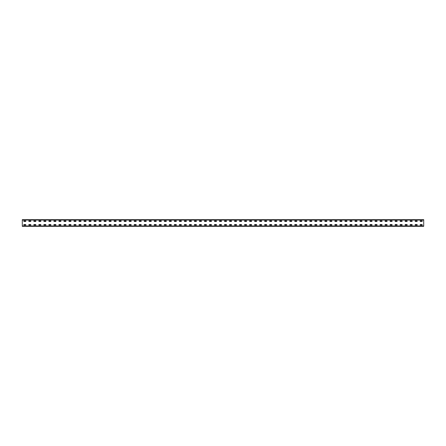 <?xml version="1.0" encoding="UTF-8"?>
<svg xmlns="http://www.w3.org/2000/svg" width="446" height="446" viewBox="0 0 446 446"><rect width="100%" height="100%" fill="white"/><g stroke="black" fill="none" stroke-linecap="round" stroke-linejoin="round"><path stroke-width="0.67" d="M22.3 226.345L22.3 219.655L423.7 219.655L423.7 226.345L22.3 226.345M420.221 220.859L422.161 220.859L422.195 221.428L420.221 221.461L420.188 220.893M420.221 224.539L422.161 224.539L422.195 225.107L420.221 225.141L420.188 224.572M415.204 220.859L417.144 220.859L417.177 221.428L415.204 221.461L415.17 220.893M415.204 224.539L417.144 224.539L417.177 225.107L415.204 225.141L415.17 224.572M410.186 220.859L412.126 220.859L412.16 221.428L410.186 221.461L410.153 220.893M410.186 224.539L412.126 224.539L412.16 225.107L410.186 225.141L410.153 224.572M405.169 220.859L407.109 220.859L407.142 221.428L405.169 221.461L405.135 220.893M405.169 224.539L407.109 224.539L407.142 225.107L405.169 225.141L405.135 224.572M400.151 220.859L402.091 220.859L402.125 221.428L400.151 221.461L400.118 220.893M400.151 224.539L402.091 224.539L402.125 225.107L400.151 225.141L400.118 224.572M395.134 220.859L397.074 220.859L397.107 221.428L395.134 221.461L395.1 220.893M395.134 224.539L397.074 224.539L397.107 225.107L395.134 225.141L395.1 224.572M390.116 220.859L392.056 220.859L392.09 221.428L390.116 221.461L390.083 220.893M390.116 224.539L392.056 224.539L392.09 225.107L390.116 225.141L390.083 224.572M385.099 220.859L387.039 220.859L387.072 221.428L385.099 221.461L385.065 220.893M385.099 224.539L387.039 224.539L387.072 225.107L385.099 225.141L385.065 224.572M380.081 220.859L382.021 220.859L382.055 221.428L380.081 221.461L380.048 220.893M380.081 224.539L382.021 224.539L382.055 225.107L380.081 225.141L380.048 224.572M375.064 220.859L377.004 220.859L377.037 221.428L375.064 221.461L375.03 220.893M375.064 224.539L377.004 224.539L377.037 225.107L375.064 225.141L375.03 224.572M370.046 220.859L371.986 220.859L372.02 221.428L370.046 221.461L370.013 220.893M370.046 224.539L371.986 224.539L372.02 225.107L370.046 225.141L370.013 224.572M365.029 220.859L366.969 220.859L367.002 221.428L365.029 221.461L364.995 220.893M365.029 224.539L366.969 224.539L367.002 225.107L365.029 225.141L364.995 224.572M360.011 220.859L361.951 220.859L361.985 221.428L360.011 221.461L359.978 220.893M360.011 224.539L361.951 224.539L361.985 225.107L360.011 225.141L359.978 224.572M354.994 220.859L356.934 220.859L356.967 221.428L354.994 221.461L354.96 220.893M354.994 224.539L356.934 224.539L356.967 225.107L354.994 225.141L354.96 224.572M349.976 220.859L351.916 220.859L351.95 221.428L349.976 221.461L349.943 220.893M349.976 224.539L351.916 224.539L351.95 225.107L349.976 225.141L349.943 224.572M344.959 220.859L346.899 220.859L346.932 221.428L344.959 221.461L344.925 220.893M344.959 224.539L346.899 224.539L346.932 225.107L344.959 225.141L344.925 224.572M339.941 220.859L341.881 220.859L341.915 221.428L339.941 221.461L339.908 220.893M339.941 224.539L341.881 224.539L341.915 225.107L339.941 225.141L339.908 224.572M334.924 220.859L336.864 220.859L336.897 221.428L334.924 221.461L334.89 220.893M334.924 224.539L336.864 224.539L336.897 225.107L334.924 225.141L334.89 224.572M329.906 220.859L331.846 220.859L331.88 221.428L329.906 221.461L329.873 220.893M329.906 224.539L331.846 224.539L331.88 225.107L329.906 225.141L329.873 224.572M324.889 220.859L326.829 220.859L326.862 221.428L324.889 221.461L324.855 220.893M324.889 224.539L326.829 224.539L326.862 225.107L324.889 225.141L324.855 224.572M319.871 220.859L321.811 220.859L321.845 221.428L319.871 221.461L319.838 220.893M319.871 224.539L321.811 224.539L321.845 225.107L319.871 225.141L319.838 224.572M314.854 220.859L316.794 220.859L316.827 221.428L314.854 221.461L314.82 220.893M314.854 224.539L316.794 224.539L316.827 225.107L314.854 225.141L314.82 224.572M309.836 220.859L311.776 220.859L311.81 221.428L309.836 221.461L309.803 220.893M309.836 224.539L311.776 224.539L311.81 225.107L309.836 225.141L309.803 224.572M304.819 220.859L306.759 220.859L306.792 221.428L304.819 221.461L304.785 220.893M304.819 224.539L306.759 224.539L306.792 225.107L304.819 225.141L304.785 224.572M299.801 220.859L301.741 220.859L301.775 221.428L299.801 221.461L299.768 220.893M299.801 224.539L301.741 224.539L301.775 225.107L299.801 225.141L299.768 224.572M294.784 220.859L296.724 220.859L296.757 221.428L294.784 221.461L294.75 220.893M294.784 224.539L296.724 224.539L296.757 225.107L294.784 225.141L294.75 224.572M289.766 220.859L291.706 220.859L291.74 221.428L289.766 221.461L289.733 220.893M289.766 224.539L291.706 224.539L291.74 225.107L289.766 225.141L289.733 224.572M284.749 220.859L286.689 220.859L286.689 221.461L284.749 221.461L284.715 220.893M284.749 224.539L286.689 224.539L286.689 225.141L284.749 225.141L284.715 224.572M279.731 220.859L281.671 220.859L281.705 221.428L279.731 221.461L279.698 220.893M279.731 224.539L281.671 224.539L281.705 225.107L279.731 225.141L279.698 224.572M274.714 220.859L276.654 220.859L276.687 221.428L274.714 221.461L274.68 220.893M274.714 224.539L276.654 224.539L276.687 225.107L274.714 225.141L274.68 224.572M269.696 220.859L271.636 220.859L271.67 221.428L269.696 221.461L269.663 220.893M269.696 224.539L271.636 224.539L271.67 225.107L269.696 225.141L269.663 224.572M264.679 220.859L266.619 220.859L266.652 221.428L264.679 221.461L264.645 220.893M264.679 224.539L266.619 224.539L266.652 225.107L264.679 225.141L264.645 224.572M259.661 220.859L261.601 220.859L261.635 221.428L259.661 221.461L259.628 220.893M259.661 224.539L261.601 224.539L261.635 225.107L259.661 225.141L259.628 224.572M254.644 220.859L256.584 220.859L256.617 221.428L254.644 221.461L254.61 220.893M254.644 224.539L256.584 224.539L256.617 225.107L254.644 225.141L254.61 224.572M249.626 220.859L251.566 220.859L251.6 221.428L249.626 221.461L249.593 220.893M249.626 224.539L251.566 224.539L251.6 225.107L249.626 225.141L249.593 224.572M244.609 220.859L246.549 220.859L246.582 221.428L244.609 221.461L244.575 220.893M244.609 224.539L246.549 224.539L246.582 225.107L244.609 225.141L244.575 224.572M239.591 220.859L241.531 220.859L241.565 221.428L239.591 221.461L239.558 220.893M239.591 224.539L241.531 224.539L241.565 225.107L239.591 225.141L239.558 224.572M234.574 220.859L236.514 220.859L236.547 221.428L234.574 221.461L234.54 220.893M234.574 224.539L236.514 224.539L236.547 225.107L234.574 225.141L234.54 224.572M229.556 220.859L231.496 220.859L231.53 221.428L229.556 221.461L229.523 220.893M229.556 224.539L231.496 224.539L231.53 225.107L229.556 225.141L229.523 224.572M224.539 220.859L226.479 220.859L226.512 221.428L224.539 221.461L224.505 220.893M224.539 224.539L226.479 224.539L226.512 225.107L224.539 225.141L224.505 224.572M219.521 220.859L221.461 220.859L221.495 221.428L219.521 221.461L219.488 220.893M219.521 224.539L221.461 224.539L221.495 225.107L219.521 225.141L219.488 224.572M214.504 220.859L216.444 220.859L216.477 221.428L214.504 221.461L214.47 220.893M214.504 224.539L216.444 224.539L216.477 225.107L214.504 225.141L214.47 224.572M209.486 220.859L211.426 220.859L211.46 221.428L209.486 221.461L209.453 220.893M209.486 224.539L211.426 224.539L211.46 225.107L209.486 225.141L209.453 224.572M204.469 220.859L206.409 220.859L206.442 221.428L204.469 221.461L204.435 220.893M204.469 224.539L206.409 224.539L206.442 225.107L204.469 225.141L204.435 224.572M199.451 220.859L201.391 220.859L201.425 221.428L199.451 221.461L199.418 220.893M199.451 224.539L201.391 224.539L201.425 225.107L199.451 225.141L199.418 224.572M194.434 220.859L196.374 220.859L196.407 221.428L194.434 221.461L194.4 220.893M194.434 224.539L196.374 224.539L196.407 225.107L194.434 225.141L194.4 224.572M189.416 220.859L191.356 220.859L191.39 221.428L189.416 221.461L189.383 220.893M189.416 224.539L191.356 224.539L191.39 225.107L189.416 225.141L189.383 224.572M184.399 220.859L186.339 220.859L186.372 221.428L184.399 221.461L184.365 220.893M184.399 224.539L186.339 224.539L186.372 225.107L184.399 225.141L184.365 224.572M179.381 220.859L181.321 220.859L181.355 221.428L179.381 221.461L179.348 220.893M179.381 224.539L181.321 224.539L181.355 225.107L179.381 225.141L179.348 224.572M174.364 220.859L176.304 220.859L176.337 221.428L174.364 221.461L174.33 220.893M174.364 224.539L176.304 224.539L176.337 225.107L174.364 225.141L174.33 224.572M169.346 220.859L171.286 220.859L171.32 221.428L169.346 221.461L169.313 220.893M169.346 224.539L171.286 224.539L171.32 225.107L169.346 225.141L169.313 224.572M164.329 220.859L166.269 220.859L166.302 221.428L164.329 221.461L164.295 220.893M164.329 224.539L166.269 224.539L166.302 225.107L164.329 225.141L164.295 224.572M159.311 220.859L161.251 220.859L161.285 221.428L159.311 221.461L159.278 220.893M159.311 224.539L161.251 224.539L161.285 225.107L159.311 225.141L159.278 224.572M154.294 220.859L156.234 220.859L156.267 221.428L154.294 221.461L154.26 220.893M154.294 224.539L156.234 224.539L156.267 225.107L154.294 225.141L154.26 224.572M149.276 220.859L151.216 220.859L151.25 221.428L149.276 221.461L149.243 220.893M149.276 224.539L151.216 224.539L151.25 225.107L149.276 225.141L149.243 224.572M144.259 220.859L146.199 220.859L146.232 221.428L144.259 221.461L144.225 220.893M144.259 224.539L146.199 224.539L146.232 225.107L144.259 225.141L144.225 224.572M139.241 220.859L141.181 220.859L141.215 221.428L139.241 221.461L139.208 220.893M139.241 224.539L141.181 224.539L141.215 225.107L139.241 225.141L139.208 224.572M134.224 220.859L136.164 220.859L136.197 221.428L134.224 221.461L134.19 220.893M134.224 224.539L136.164 224.539L136.197 225.107L134.224 225.141L134.19 224.572M129.206 220.859L131.146 220.859L131.18 221.428L129.206 221.461L129.173 220.893M129.206 224.539L131.146 224.539L131.18 225.107L129.206 225.141L129.173 224.572M124.189 220.859L126.129 220.859L126.162 221.428L124.189 221.461L124.155 220.893M124.189 224.539L126.129 224.539L126.162 225.107L124.189 225.141L124.155 224.572M119.171 220.859L121.111 220.859L121.145 221.428L119.171 221.461L119.138 220.893M119.171 224.539L121.111 224.539L121.145 225.107L119.171 225.141L119.138 224.572M114.154 220.859L116.094 220.859L116.127 221.428L114.154 221.461L114.12 220.893M114.154 224.539L116.094 224.539L116.127 225.107L114.154 225.141L114.12 224.572M109.136 220.859L111.076 220.859L111.11 221.428L109.136 221.461L109.103 220.893M109.136 224.539L111.076 224.539L111.11 225.107L109.136 225.141L109.103 224.572M104.119 220.859L106.059 220.859L106.092 221.428L104.119 221.461L104.085 220.893M104.119 224.539L106.059 224.539L106.092 225.107L104.119 225.141L104.085 224.572M99.101 220.859L101.041 220.859L101.075 221.428L99.101 221.461L99.068 220.893M99.101 224.539L101.041 224.539L101.075 225.107L99.101 225.141L99.068 224.572M94.084 220.859L96.024 220.859L96.057 221.428L94.084 221.461L94.05 220.893M94.084 224.539L96.024 224.539L96.057 225.107L94.084 225.141L94.05 224.572M89.066 220.859L91.006 220.859L91.04 221.428L89.066 221.461L89.033 220.893M89.066 224.539L91.006 224.539L91.04 225.107L89.066 225.141L89.033 224.572M84.049 220.859L85.989 220.859L86.022 221.428L84.049 221.461L84.015 220.893M84.049 224.539L85.989 224.539L86.022 225.107L84.049 225.141L84.015 224.572M79.031 220.859L80.971 220.859L81.005 221.428L79.031 221.461L78.998 220.893M79.031 224.539L80.971 224.539L81.005 225.107L79.031 225.141L78.998 224.572M74.014 220.859L75.954 220.859L75.987 221.428L74.014 221.461L73.98 220.893M74.014 224.539L75.954 224.539L75.987 225.107L74.014 225.141L73.98 224.572M68.996 220.859L70.936 220.859L70.97 221.428L68.996 221.461L68.963 220.893M68.996 224.539L70.936 224.539L70.97 225.107L68.996 225.141L68.963 224.572M63.979 220.859L65.919 220.859L65.952 221.428L63.979 221.461L63.945 220.893M63.979 224.539L65.919 224.539L65.952 225.107L63.979 225.141L63.945 224.572M58.961 220.859L60.901 220.859L60.935 221.428L58.961 221.461L58.928 220.893M58.961 224.539L60.901 224.539L60.935 225.107L58.961 225.141L58.928 224.572M53.944 220.859L55.884 220.859L55.917 221.428L53.944 221.461L53.91 220.893M53.944 224.539L55.884 224.539L55.917 225.107L53.944 225.141L53.91 224.572M48.926 220.859L50.866 220.859L50.9 221.428L48.926 221.461L48.893 220.893M48.926 224.539L50.866 224.539L50.9 225.107L48.926 225.141L48.893 224.572M43.909 220.859L45.849 220.859L45.882 221.428L43.909 221.461L43.875 220.893M43.909 224.539L45.849 224.539L45.882 225.107L43.909 225.141L43.875 224.572M38.891 220.859L40.831 220.859L40.865 221.428L38.891 221.461L38.858 220.893M38.891 224.539L40.831 224.539L40.865 225.107L38.891 225.141L38.858 224.572M33.874 220.859L35.814 220.859L35.847 221.428L33.874 221.461L33.84 220.893M33.874 224.539L35.814 224.539L35.847 225.107L33.874 225.141L33.84 224.572M28.856 220.859L30.796 220.859L30.83 221.428L28.856 221.461L28.823 220.893M28.856 224.539L30.796 224.539L30.83 225.107L28.856 225.141L28.823 224.572M23.839 220.859L25.779 220.859L25.812 221.428L23.839 221.461L23.805 220.893M23.839 224.539L25.779 224.539L25.812 225.107L23.839 225.141L23.805 224.572M423.7 225.944L22.3 225.944M423.7 220.056L22.3 220.056"/></g></svg>
